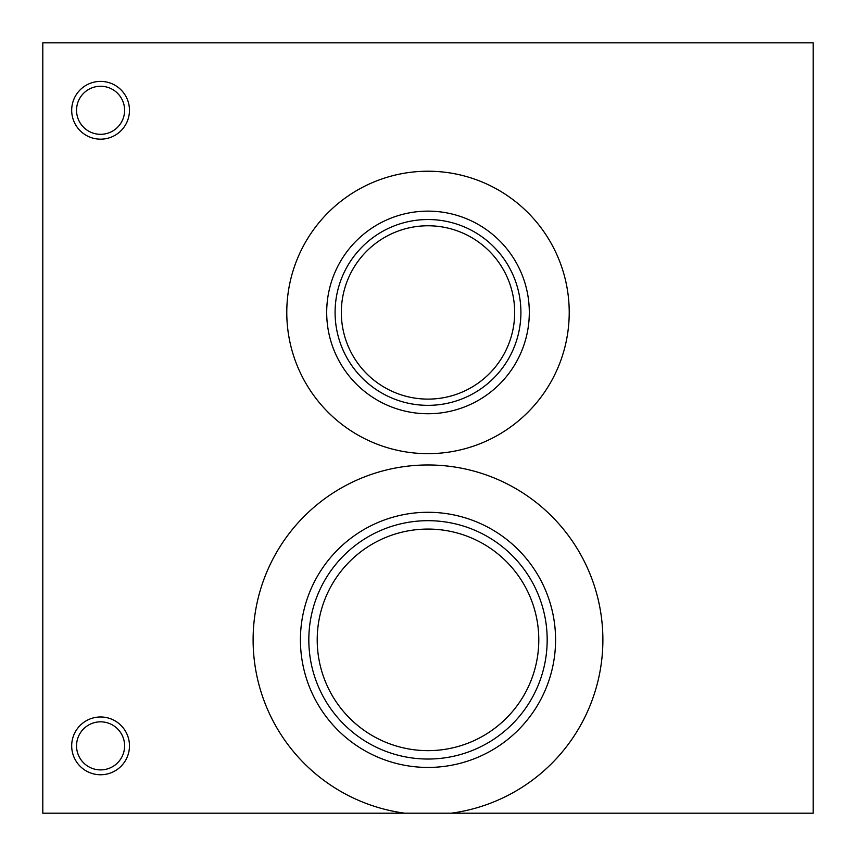 <?xml version="1.0" encoding="UTF-8"?>
<svg xmlns="http://www.w3.org/2000/svg" width="856" height="856" viewBox="0 0 856 856"><rect width="100%" height="100%" fill="white"/><g stroke="black" fill="none" stroke-linecap="round" stroke-linejoin="round"><path stroke-width="1.28" d="M404.835 813.2L42.8 813.2L42.8 42.8L813.2 42.8L813.2 813.2L404.835 813.2A174.881 174.881 0 0 1 280.565 545.796A174.881 174.881 0 0 1 575.435 545.796A174.881 174.881 0 0 1 451.166 813.2M100.58 86.253A24.032 24.032 0 0 0 79.769 122.301A24.032 24.032 0 0 0 121.392 122.301A24.032 24.032 0 0 0 100.58 86.253M100.58 81.395A28.89 28.89 0 0 1 129.47 110.285A28.89 28.89 0 0 1 100.58 139.175A28.89 28.89 0 0 1 71.69 110.285A28.89 28.89 0 0 1 100.58 81.395M100.58 721.833A24.032 24.032 0 0 0 79.769 757.881A24.032 24.032 0 0 0 121.392 757.881A24.032 24.032 0 0 0 100.58 721.833M100.58 716.975A28.89 28.89 0 0 1 129.47 745.865A28.89 28.89 0 0 1 100.58 774.755A28.89 28.89 0 0 1 71.69 745.865A28.89 28.89 0 0 1 100.58 716.975M514.67 312.44A86.67 86.67 0 0 1 428 399.11A86.67 86.67 0 0 1 341.33 312.44A86.67 86.67 0 0 1 428 225.77A86.67 86.67 0 0 1 514.67 312.44M569.219 312.44A141.219 141.219 0 0 1 428 453.659A141.219 141.219 0 0 1 286.781 312.44A141.219 141.219 0 0 1 428 171.221A141.219 141.219 0 0 1 569.219 312.44M326.692 312.44A101.308 101.308 0 0 1 428 211.132A101.308 101.308 0 0 1 529.308 312.44A101.308 101.308 0 0 1 428 413.748A101.308 101.308 0 0 1 326.692 312.44M335.092 312.44A92.908 92.908 0 0 1 428 219.532A92.908 92.908 0 0 1 520.908 312.44A92.908 92.908 0 0 1 428 405.348A92.908 92.908 0 0 1 335.092 312.44M538.788 639.86A110.788 110.788 0 0 1 428 750.648A110.788 110.788 0 0 1 317.212 639.86A110.788 110.788 0 0 1 428 529.072A110.788 110.788 0 0 1 538.788 639.86M300.424 639.86A127.576 127.576 0 0 1 428 512.284A127.576 127.576 0 0 1 555.576 639.86A127.576 127.576 0 0 1 428 767.436A127.576 127.576 0 0 1 300.424 639.86M308.823 639.86A119.177 119.177 0 0 1 428 520.683A119.177 119.177 0 0 1 547.177 639.86A119.177 119.177 0 0 1 428 759.037A119.177 119.177 0 0 1 308.823 639.86"/></g></svg>
